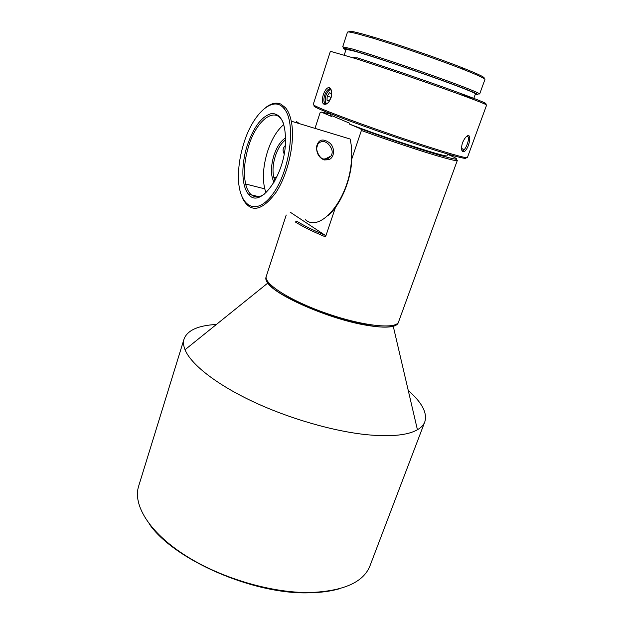 <?xml version="1.0" encoding="UTF-8"?>
<svg xmlns="http://www.w3.org/2000/svg" width="624" height="624" viewBox="0 0 624 624"><rect width="100%" height="100%" fill="white"/><g stroke="black" fill="none" stroke-linecap="round" stroke-linejoin="round"><path stroke-width="0.94" d="M338.59 588.986C330.166 591.341 320.432 592.613 309.395 592.8C253.609 594.875 173.371 559.588 149.113 523.747M184.08 338.926L138.629 486.197C132.701 504.738 148.972 532.015 184.649 555.017C220.249 577.988 271.666 593.213 310.245 592.527C343.645 591.115 363.55 582.223 369.97 565.859L424.819 421.824C423.657 424.921 421.192 427.557 417.425 429.749C407.932 435.193 391.49 436.894 368.074 434.834C334.199 431.59 288.772 418.532 252.166 401.232C215.545 383.893 190.804 364.081 185.032 349.729C183.409 345.688 183.097 342.085 184.08 338.926C187.457 330.26 198.229 325.439 216.395 324.464M408.26 390.53C421.972 402.48 427.495 412.916 424.819 421.824M398.369 322.327C398.011 324.129 396.302 325.447 393.253 326.274C387.754 327.694 378.854 327.358 366.561 325.268C330.197 319.394 275.941 295.854 267.782 283.07C265.886 280.543 265.356 278.452 266.175 276.806M285.644 139.862C281.346 142.919 277.898 148.356 275.317 156.164C272.922 164.057 272.399 171.07 273.749 177.185L274.981 180.586M284.209 153.816C282.407 150.805 282.789 148.036 285.347 145.517M305.479 219.749C320.003 232.853 347.841 200.6 351.218 163.199C352.162 154.097 351.788 146.039 350.095 139.012L291.268 121.181C295.48 140.985 288.397 173.768 275.925 192.543C261.737 211.31 250.637 213.307 242.627 198.526M266.191 107.172C271.448 103.249 276.331 102.219 280.823 104.083L285.472 107.687C288.109 110.822 290.043 115.323 291.268 121.181M324.113 159.955C318.817 157.583 316.313 153.098 316.602 146.492C318.536 139.285 322.904 138.107 329.698 142.958C335.205 147.638 334.659 157.599 328.762 159.705L324.113 159.955L323.567 158.995L327.694 158.816L331.009 156.023C333.302 152.272 332.264 148.138 327.896 143.629C324.09 140.54 320.705 140.782 317.749 144.347L316.93 147.217C315.705 150.384 319.925 158.933 323.567 158.995M351.218 163.199L351.523 163.683C349.456 184.096 339.526 205.819 328.318 215.342M243.539 144.191C252.182 114.613 272.914 94.653 283.951 108.459C296.665 122.203 290.02 171.959 272.189 194.867C254.654 218.283 237.175 204.656 238.485 173.581C238.805 163.972 240.49 154.175 243.539 144.191M247.034 146.195C240.942 165.438 241.582 186.958 248.812 194.548C259.537 208.876 283.756 177.271 285.464 144.004C286.01 123.833 281.424 113.662 271.697 113.498C261.713 116.165 253.484 127.07 247.034 146.195M264.943 193.682C259.132 197.878 254.225 197.894 250.24 193.736C248.18 191.467 246.644 188.222 245.638 184.01C243.368 173.215 244.312 160.789 248.477 146.734C256.277 119.722 276.206 104.754 283.358 123.123M266.003 192.746L264.748 188.846C262.337 178.144 263.219 165.851 267.392 151.991C271.456 139.495 276.931 130.338 283.811 124.504M296.579 121.633L299.45 123.661M285.652 137.927C280.753 140.821 276.822 146.726 273.85 155.626C270.582 166.959 270.652 175.828 274.045 182.247M462.899 94.942L463.819 95.168M354.455 57.509L355.321 57.899M354.752 58.313L355.696 58.516M465.161 157.513C470.293 160.664 450.177 155.306 415.42 143.871C380.765 132.491 339.573 117.624 323.107 110.651C314.894 107.164 312.195 105.55 315.019 105.815M329.464 87.797C331.165 88.717 331.906 90.995 331.711 94.637C330.244 101.244 327.709 104.473 324.098 104.302L323.372 103.779C320.057 100.456 325.315 86.026 329.464 87.797L330.049 89.209C327.226 88.007 323.185 96.338 323.989 101.314L324.776 103.093L327.569 103.21M322.499 109.208C338.208 115.814 375.944 129.488 409.898 140.79C443.914 152.123 467.275 158.839 467.392 157.576L486.603 105.089C486.626 104.567 478.507 101.299 462.251 95.3C434.374 85.028 383.9 67.642 355.61 58.586L330.392 51.301L313.225 104.489C313.076 104.965 316.165 106.54 322.499 109.208M462.454 142.763L464.467 138.895C472.758 127.569 470.215 148.091 464.084 151.679C461.409 151.975 460.863 149.003 462.454 142.763M355.61 58.586L356.78 57.681C384.696 66.589 434.398 83.702 461.885 93.873C484.115 102.141 490.901 105.167 482.235 102.944M473.444 99.372L462.041 94.481M356.288 58.063L353.083 57.096M473.811 98.358L475.457 93.826C475.964 93.116 456.986 85.683 428.899 75.754C400.865 65.832 369.049 55.325 354.994 51.293L346.117 49.288L344.284 54.896M475.262 94.364C484.622 96.619 470.246 90.472 439.304 79.349C408.486 68.266 368.792 55.045 352.576 50.404C343.262 47.759 341.047 47.572 345.938 49.834M351.983 48.883C366.779 53.087 400.538 64.217 430.31 74.755C460.145 85.316 480.223 93.218 479.661 94.006L484.926 79.505C485.074 78.515 477.594 75.036 462.478 69.085C438.352 59.592 396.427 45.162 371.576 37.783L356.967 33.673C350.828 32.12 347.654 31.621 347.467 32.175L342.693 46.847L351.983 48.883M345.673 48.578L342.693 46.847M465.964 70.457L462.439 68.921M349.346 32.042C347.092 30.038 354.884 31.652 372.715 36.894C397.184 44.132 438.391 58.313 462.127 67.681C479.404 74.529 486.533 78.055 483.522 78.242M331.438 90.667L330.049 89.209M461.682 149.822L463.359 150.29L464.326 149.518C467.836 145.517 470.254 135.065 466.69 136.461M325.283 101.423C324.925 97.227 326.095 93.623 328.809 90.605L330.392 89.38M325.322 101.743L326.212 104.099M331.25 97.157L331.422 93.545L329.41 92.781L327.21 96.088L327.007 100.16L329.004 100.955L330.977 98.023M325.681 104.309L325.143 101.689M331.18 97.391L327.21 96.088M329.082 100.838L327.007 100.16M286.221 215.023L266.3 276.299C263.234 283.585 290.839 301.158 327.413 313.7C363.948 326.329 396.521 329.48 398.588 321.844L457.306 160.469C456.971 161.148 451.129 159.853 439.78 156.585C421.262 151.242 387.894 140.15 361.397 130.486L351.523 159.783M455.731 159.175L457.306 160.469M335.47 207.402L325.533 236.894C312.437 231.418 302.39 226.457 295.394 222.011L296.689 221.153C303.311 225.35 312.749 230.022 324.995 235.186L325.533 236.894M314.987 128.372L320.057 112.796L321.266 112.078L331.601 116.477L331.859 115.69L349.549 123.185L349.276 124.004L360.781 128.895L361.397 130.486M290.129 212.144L324.995 235.186M360.781 128.895C387.059 138.497 420.779 149.744 439.351 155.126C459.155 160.735 461.885 160.454 447.556 154.276M330.876 114.098L321.266 112.078M331.601 116.477L330.424 115.495L330.962 113.849M447.65 154.027L447.057 155.657C449.639 158.691 384.088 137.592 349.276 124.004M394.836 324.893C380.601 336.632 271.37 299.021 267.384 281.011M267.782 283.07L185.032 349.729M393.253 326.274L417.425 429.749M276.385 177.871L273.749 177.185M258.734 196.685L249.202 194.329M283.951 108.459L285.472 107.687M250.24 193.736L248.812 194.548M264.748 188.846L245.638 184.01M324.683 159.206L331.001 156.023M327.694 158.816L328.731 159.713M316.93 147.209L316.602 146.515M372.715 36.894L371.576 37.783M462.127 67.681L462.478 69.085M461.885 93.873L462.251 95.3M464.326 149.518L461.518 148.504M464.061 151.687L463.343 150.306M324.761 103.077L323.38 103.787M439.351 155.126L439.78 156.585"/></g></svg>

